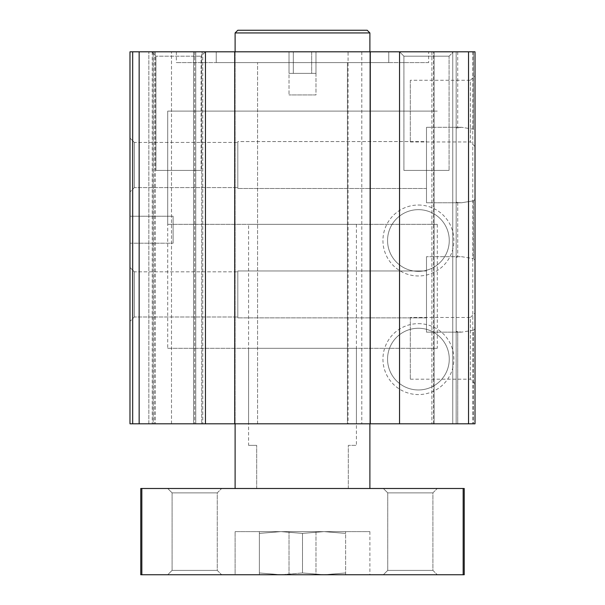 <?xml version="1.0" encoding="UTF-8"?>
<svg xmlns="http://www.w3.org/2000/svg" width="605" height="605" viewBox="0 0 605 605"><rect width="100%" height="100%" fill="white"/><g stroke="black" fill="none" stroke-linecap="round" stroke-linejoin="round"><path stroke-width="0.45" stroke-dasharray="3.02 2.27" d="M132.684 51.811L132.684 423.802L132.684 51.811L132.684 423.802L132.684 51.811L132.684 423.802L132.684 51.811L132.684 423.802L154.245 423.802L129.984 423.802L129.984 51.811L129.984 423.802L129.984 51.811L129.984 423.802L129.984 51.811L129.984 423.802L153.163 423.802L129.984 423.802L148.853 423.802L129.984 423.802L132.684 423.802L129.984 423.802L129.984 51.811L205.458 51.811L151.553 51.811L155.924 56.189L155.924 170.421L201.079 170.421L155.924 170.421L155.924 56.189L201.079 56.189L155.924 56.189L201.079 56.189L155.924 56.189L151.553 51.811L475.016 51.811L434.11 51.811L475.016 51.811L456.147 51.811L475.016 51.811L475.016 199.34L473.435 200.837L475.016 199.34L475.016 423.802L431.887 423.802L475.016 423.802L475.016 302.727M361.805 51.811L361.805 423.802L475.016 423.802L475.016 328.727L473.435 330.224L475.016 328.727L475.016 260.105L473.435 258.6L475.016 260.105L475.016 130.718L473.435 129.213L461.539 127.292L473.435 129.213L475.016 130.718L475.016 51.811L475.016 156.718M461.539 256.679L473.435 258.6L461.539 256.679L426.495 256.679L426.495 332.153L426.495 256.679L426.495 332.153L426.495 256.679L461.539 256.679M456.147 257.45L457.728 256.868L456.147 257.45L456.147 331.374L456.147 128.071L461.539 127.292L426.495 127.292L426.495 202.766L426.495 127.292L426.495 202.766L426.495 127.292L461.539 127.292L456.147 128.071L456.147 201.987L457.728 202.569L456.147 201.987L456.147 257.45M457.728 331.956L456.147 331.374L461.539 332.153L457.728 331.956L457.728 423.802L473.435 423.802L433.505 423.802L457.728 423.802L457.728 331.956M473.435 330.224L461.539 332.153L473.435 330.224L473.435 423.802L473.435 330.224M456.147 51.811L456.147 423.802L456.147 51.811L452.752 51.811L452.752 423.802L452.752 51.811L433.505 51.811L456.147 51.811L456.147 423.802L456.147 51.811L452.752 51.811L452.752 423.802L452.752 51.811L433.505 51.811L456.147 51.811M473.435 200.837L461.539 202.766L457.728 202.569L461.539 202.766L473.435 200.837L473.435 258.6L473.435 200.837M475.016 173.34L475.016 286.104M289.024 73.379L315.976 73.379L315.976 94.94L289.024 94.94L315.976 94.94L289.024 94.94L315.976 94.94L315.976 73.379L289.024 73.379L315.976 73.379L289.024 73.379L315.976 73.379L289.024 73.379L293.319 73.379L289.024 73.379L289.024 94.94L289.024 51.811L315.976 51.811L289.024 51.811L289.024 73.379M134.363 142.447L134.363 187.603L134.363 142.447L129.984 138.069L129.984 191.982L129.984 138.069L129.984 191.982L129.984 138.069L134.363 142.447L134.363 187.603L134.363 142.447L237.81 142.447L237.81 187.603L237.81 142.447L237.81 187.603L237.81 142.447L134.363 142.447M237.81 141.578L237.81 188.48L237.81 141.578L237.81 188.48L237.81 141.578L426.495 141.578L426.495 188.48L426.495 141.578L426.495 188.48L426.495 141.578L237.81 141.578M134.363 271.834L134.363 316.99L134.363 271.834L129.984 267.455L129.984 321.368L129.984 267.455L129.984 321.368L129.984 267.455L134.363 271.834L134.363 316.99L134.363 271.834L237.81 271.834L237.81 316.99L237.81 271.834L237.81 316.99L237.81 271.834L134.363 271.834M311.681 73.379L293.319 73.379L315.976 73.379L311.681 73.379L311.681 51.811L315.976 51.811L311.681 51.811L311.681 73.379M399.542 51.811L453.447 51.811L399.542 51.811L453.447 51.811L399.542 51.811L403.921 56.189L449.076 56.189L403.921 56.189L403.921 170.421L449.076 170.421L403.921 170.421L449.076 170.421L403.921 170.421L403.921 56.189L399.542 51.811M403.921 56.189L449.076 56.189L403.921 56.189M155.924 170.421L201.079 170.421L155.924 170.421M428.65 62.595L176.35 62.595L428.65 62.595L428.65 51.811L176.35 51.811L428.65 51.811M347.429 62.595L257.571 62.595L347.429 62.595L257.571 62.595L347.429 62.595L347.429 423.802L257.571 423.802L347.429 423.802L257.571 423.802L347.429 423.802L347.429 62.595M388.758 62.595L216.242 62.595L388.758 62.595L216.242 62.595L388.758 62.595L388.758 51.811L216.242 51.811L388.758 51.811L388.758 62.595M388.758 51.811L216.242 51.811L388.758 51.811M234.725 51.811L234.725 423.802L205.458 423.802L205.458 51.811L201.079 56.189L201.079 170.421L201.079 56.189L205.458 51.811M234.725 423.802L348.079 423.802L348.079 51.811M361.805 423.802L348.079 423.802M195.755 51.811L202.766 51.811L195.755 51.811L195.755 423.802L202.766 423.802L154.245 423.802L195.755 423.802L195.755 51.811M193.6 51.811L155.326 51.811L194.681 51.811L193.6 51.811L193.6 423.802L154.245 423.802L193.6 423.802L193.6 51.811M201.684 51.811L202.766 51.811L201.684 51.811L201.684 423.802L201.684 51.811M434.11 51.811L431.887 51.811L434.11 51.811L434.11 423.802L434.11 51.811M248.587 423.802L356.413 423.802L248.587 423.802L248.587 348.321L356.413 348.321L248.587 348.321M148.853 423.802L171.495 423.802L148.853 423.802L171.495 423.802L148.853 423.802L148.853 51.811L148.853 423.802M153.163 423.802L154.245 423.802L153.163 423.802L153.163 51.811L153.163 423.802M132.684 423.802L205.458 423.802M475.016 51.811L475.016 423.802L475.016 51.811M431.887 51.811L431.887 423.802L431.887 51.811M418.41 205.035A35.468 35.468 0 0 1 449.122 258.237A35.468 35.468 0 0 1 387.692 258.237A35.468 35.468 0 0 1 418.41 205.035M418.41 323.645A35.468 35.468 0 0 1 449.122 376.839A35.468 35.468 0 0 1 387.692 376.839A35.468 35.468 0 0 1 418.41 323.645M468.542 51.811L468.542 423.802M426.495 270.964L426.495 317.867L426.495 270.964L237.81 270.964L237.81 317.867L237.81 270.964L237.81 317.867L237.81 270.964L426.495 270.964L426.495 317.867L426.495 270.964M173.113 216.242L173.113 243.195L173.113 216.242L173.113 243.195L173.113 216.242L129.984 216.242L129.984 243.195L129.984 216.242L173.113 216.242M129.984 216.242L129.984 243.195L129.984 216.242M410.319 317.474L410.319 379.176L410.319 317.474L470.403 317.474L470.403 379.176L470.403 317.474L475.016 312.861L475.016 383.789L475.016 312.861M410.319 80.268L410.319 141.963L410.319 80.268L470.403 80.268L470.403 141.963L470.403 80.268L475.016 75.648L475.016 146.584L475.016 75.648M418.41 328.258A30.847 30.847 0 0 1 445.129 374.533A30.847 30.847 0 0 1 391.692 374.533A30.847 30.847 0 0 1 418.41 328.258A30.847 30.847 0 0 1 445.129 374.533A30.847 30.847 0 0 1 391.692 374.533A30.847 30.847 0 0 1 418.41 328.258M418.41 209.655A30.847 30.847 0 0 1 445.129 255.93A30.847 30.847 0 0 1 391.692 255.93A30.847 30.847 0 0 1 418.41 209.655A30.847 30.847 0 0 1 445.129 255.93A30.847 30.847 0 0 1 391.692 255.93A30.847 30.847 0 0 1 418.41 209.655M167.721 348.321L437.279 348.321L167.721 348.321L167.721 111.116L437.279 111.116L167.721 111.116L437.279 111.116L167.721 111.116L167.721 224.326L437.279 224.326L167.721 224.326M139.15 51.811L139.15 423.802M154.245 51.811L154.245 423.802L154.245 51.811M194.681 51.811L194.681 423.802L194.681 51.811M202.766 51.811L202.766 423.802L202.766 51.811M152.248 51.811L152.248 423.802L152.248 51.811M345.629 572.965L345.629 574.75L345.629 572.965L324.061 574.75L345.629 574.75L324.061 574.75L345.629 574.75L324.061 574.75L345.629 574.75L345.629 572.965L345.629 574.75L345.629 572.965L324.061 574.75L345.629 572.965L345.629 574.75L324.061 574.75L302.5 572.965L302.5 533.406L324.061 531.621L302.5 533.406L280.939 531.621L302.5 533.406L324.061 531.621L345.629 533.406L324.061 531.621L345.629 531.621L345.629 533.406L345.629 531.621L280.939 531.621L302.5 533.406L280.939 531.621L302.5 533.406L280.939 531.621L324.061 531.621L259.371 531.621L280.939 531.621L259.371 531.621L259.371 533.406L280.939 531.621L345.629 531.621L324.061 531.621L302.5 533.406L324.061 531.621L345.629 533.406L324.061 531.621L345.629 531.621L345.629 533.406L345.629 531.621L280.939 531.621L259.371 533.406L280.939 531.621L259.371 533.406L280.939 531.621L324.061 531.621L302.5 533.406L302.5 572.965L280.939 574.75L259.371 572.965L259.371 531.621L280.939 531.621L259.371 531.621L259.371 533.406L259.371 531.621L280.939 531.621L259.371 533.406L259.371 531.621L259.371 574.75L280.939 574.75L259.371 572.965L280.939 574.75L259.371 572.965L259.371 574.75L324.061 574.75L259.371 574.75L259.371 572.965L280.939 574.75L324.061 574.75L259.371 574.75L259.371 533.406L259.371 572.965L280.939 574.75L302.5 572.965L280.939 574.75L302.5 572.965L302.5 533.406L302.5 572.965L280.939 574.75L302.5 572.965L324.061 574.75L302.5 572.965L324.061 574.75L345.629 572.965L324.061 574.75L345.629 572.965L345.629 533.406L324.061 531.621L345.629 533.406L345.629 531.621L345.629 572.965M248.587 224.326L356.413 224.326L248.587 224.326L248.587 445.363L256.679 445.363L248.587 445.363M256.679 488.492L256.679 445.363L256.679 488.492L348.321 488.492L256.679 488.492M348.321 488.492L348.321 445.363L356.413 445.363L348.321 445.363L348.321 488.492M235.111 531.621L369.889 531.621L235.111 531.621L235.111 574.75L369.889 574.75L235.111 574.75L369.889 574.75L235.111 574.75L369.889 574.75L235.111 574.75L235.111 531.621L369.889 531.621L235.111 531.621L369.889 531.621L235.111 531.621L235.111 574.75M235.111 32.942L369.889 32.942L367.19 30.25L237.81 30.25L367.19 30.25L237.81 30.25L235.111 32.942L369.889 32.942L235.111 32.942L235.111 488.492L369.889 488.492L235.111 488.492M235.111 51.811L235.111 423.802M302.5 572.965L302.5 533.406L302.5 572.965L324.061 574.75L302.5 572.965M315.976 574.75L289.024 574.75L315.976 574.75L289.024 574.75L315.976 574.75L315.976 531.621L289.024 531.621L315.976 531.621L289.024 531.621L315.976 531.621L315.976 574.75M167.721 574.75L221.634 574.75L167.721 574.75L221.634 574.75L167.721 574.75L172.1 570.371L217.255 570.371L172.1 570.371L217.255 570.371L172.1 570.371L167.721 574.75M383.366 574.75L437.279 574.75L383.366 574.75L437.279 574.75L383.366 574.75L387.745 570.371L432.9 570.371L387.745 570.371L432.9 570.371L387.745 570.371L383.366 574.75M140.768 574.75L464.232 574.75L464.232 488.492L140.768 488.492L140.768 574.75M167.721 488.492L221.634 488.492L167.721 488.492L221.634 488.492L167.721 488.492L172.1 492.871L217.255 492.871L172.1 492.871L172.1 570.371L172.1 492.871L167.721 488.492M383.366 488.492L437.279 488.492L383.366 488.492L437.279 488.492L383.366 488.492L387.745 492.871L432.9 492.871L387.745 492.871L387.745 570.371L387.745 492.871L383.366 488.492M463.158 574.75L463.158 488.492M141.842 574.75L141.842 488.492M172.1 492.871L217.255 492.871L172.1 492.871M387.745 492.871L432.9 492.871L387.745 492.871M259.371 572.965L259.371 574.75L259.371 572.965M324.061 574.75L259.371 574.75L324.061 574.75M457.728 51.811L457.728 127.481L457.728 51.811M473.435 51.811L473.435 129.213L473.435 51.811M472.792 51.811L472.792 423.802L472.792 51.811M457.728 202.569L457.728 256.868L457.728 202.569M293.319 73.379L293.319 51.811L293.319 73.379M155.326 51.811L155.326 423.802L155.326 51.811M461.539 332.153L426.495 332.153L461.539 332.153M461.539 202.766L426.495 202.766L461.539 202.766M134.363 187.603L129.984 191.982L134.363 187.603L237.81 187.603L134.363 187.603M426.495 188.48L237.81 188.48L426.495 188.48M433.505 423.802L433.505 51.811L433.505 423.802M134.363 316.99L129.984 321.368L134.363 316.99L237.81 316.99L134.363 316.99M315.976 51.811L315.976 73.379L315.976 51.811M449.076 56.189L453.447 51.811L449.076 56.189L449.076 170.421L449.076 56.189M176.35 51.811L176.35 62.595M216.242 51.811L216.242 62.595L216.242 51.811M426.495 317.867L237.81 317.867L426.495 317.867M129.984 243.195L173.113 243.195L129.984 243.195M475.016 383.789L470.403 379.176L410.319 379.176M475.016 146.584L470.403 141.963L410.319 141.963M257.571 423.802L257.571 62.595L257.571 423.802M356.413 348.321L356.413 423.802M437.279 224.326L437.279 348.321M171.495 423.802L171.495 51.811L171.495 423.802M356.413 224.326L356.413 445.363M369.889 32.942L369.889 488.492M369.889 51.811L369.889 423.802M369.889 531.621L369.889 574.75M432.9 570.371L437.279 574.75L432.9 570.371L432.9 492.871L437.279 488.492L432.9 492.871L432.9 570.371M289.024 574.75L289.024 531.621L289.024 574.75M217.255 492.871L221.634 488.492L217.255 492.871L217.255 570.371L221.634 574.75L217.255 570.371L217.255 492.871"/><path stroke-width="0.91" d="M370.275 423.802L399.542 423.802L399.542 51.811L370.275 51.811L370.275 423.802L234.725 423.802L234.725 51.811L370.275 51.811M234.725 51.811L205.458 51.811L205.458 423.802L234.725 423.802M205.458 51.811L129.984 51.811L129.984 423.802L205.458 423.802M468.542 51.811L468.542 423.802L475.016 423.802L475.016 51.811L399.542 51.811M468.542 423.802L399.542 423.802M132.684 51.811L132.684 423.802M139.15 51.811L139.15 423.802M369.889 32.942L235.111 32.942L237.81 30.25L367.19 30.25L369.889 32.942L369.889 51.811M235.111 32.942L235.111 51.811M235.111 423.802L235.111 488.492M141.842 574.75L140.768 574.75L140.768 488.492L464.232 488.492L464.232 574.75L141.842 574.75L141.842 488.492M463.158 574.75L463.158 488.492M369.889 423.802L369.889 488.492"/></g></svg>
